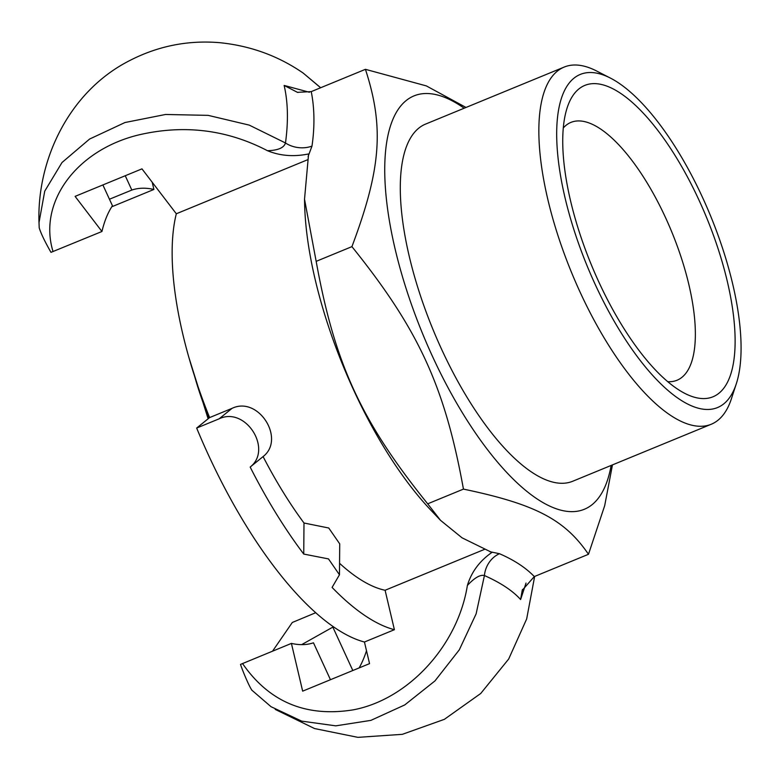 <?xml version="1.0" encoding="UTF-8"?>
<svg xmlns="http://www.w3.org/2000/svg" width="780" height="780" viewBox="0 0 780 780"><rect width="100%" height="100%" fill="white"/><g stroke="black" fill="none" stroke-linecap="round" stroke-linejoin="round"><path stroke-width="1.17" d="M610.545 78.156L596.593 70.99A193.138 71.409 67.6 0 0 564.242 67.051L425.685 124.049A193.138 71.409 67.6 0 0 433.124 329.833A193.138 71.409 67.6 0 0 572.647 481.279L711.204 424.271A193.138 71.409 67.6 0 0 718.009 420.215A193.138 71.409 67.6 0 0 731.425 398.707L736.291 383.799A180.131 66.602 -112.4 0 1 723.782 403.855A180.131 66.602 -112.4 0 1 577.785 241.283A180.131 66.602 -112.4 0 1 610.545 78.156A180.131 66.602 -112.4 0 1 710.502 215.719A180.131 66.602 -112.4 0 1 736.291 383.799M564.242 67.051A193.138 71.409 67.6 0 0 571.682 272.834A193.138 71.409 67.6 0 0 711.204 424.271M611.13 465.445A223.528 82.651 -112.4 0 1 592.088 504.68A223.528 82.651 -112.4 0 1 406.77 290.579A223.528 82.651 -112.4 0 1 464.159 108.225M718.907 393.256A168.402 62.264 67.6 0 0 688.116 178.191A168.402 62.264 67.6 0 0 567.216 107.62A168.402 62.264 67.6 0 0 591.318 264.752A168.402 62.264 67.6 0 0 684.772 393.364A168.402 62.264 67.6 0 0 718.907 393.256M612.466 464.899L604.685 505.693L588.481 554.288L534.28 576.586L522.23 590.314L520.611 599.547L526.032 583.06M534.3 576.576C525.876 567.762 514.264 560.137 499.473 553.712A23.234 19.344 -65.9 0 0 484.429 575.533C500.711 582.797 512.772 590.801 520.611 599.547M588.481 554.288C564.7 519.48 535.285 504.143 463.447 489.109L427.694 503.822L440.534 520.348L462.052 537.82L491.878 552.454C479.573 561.034 471.412 572.033 467.395 585.439C474.532 577.785 480.217 574.48 484.429 575.533L476.131 613.821L459.293 649.847L434.957 680.92L404.742 704.935L370.909 720.369L335.77 725.849L301.685 721.13L271.06 706.719M499.473 553.712L489.908 551.713M339.563 563.297A229.447 84.835 67.6 0 0 385.096 590.265L394.397 629.704L364.445 642.018L369.544 663.634L302.66 691.148L291.408 643.402L240.493 664.414C242.853 671.463 249.122 686.293 251.735 689.939M309.416 92.264L284.135 85.43L297.433 92.332L311.23 91.621L365.43 69.322L426.328 85.897L466.011 107.465M284.135 85.43C287.995 102.112 288.444 121.29 285.48 142.974A23.234 16.975 -172.4 0 0 311.99 146.094C314.818 126.497 314.564 108.342 311.24 91.611M302.338 72.501L303.225 73.106C278.265 55.867 250.312 45.718 219.355 42.647C187.668 40.053 157.648 46.098 129.295 60.782C69.127 91.455 36.826 159.812 39 222.612L44.733 191.149L62 162.523L89.563 139.064L124.966 122.528L165.565 114.475L208.153 115.362L249.239 125.112L285.48 142.974C283.988 147.839 277.973 150.413 267.433 150.686C280 155.883 293.719 156.965 308.587 153.953L304.522 199.232L316.163 261.349C334.786 363.948 361.023 420.985 427.694 503.822M463.447 489.109C444.834 386.51 418.597 329.472 351.926 246.636L316.163 261.349M351.926 246.636C381.108 168.948 384.286 127.237 365.43 69.322M304.522 199.232L304.6 202.956A229.447 84.835 67.6 0 0 431.096 510.422L440.534 520.348M385.096 590.265L484.39 549.413M39.205 227.838L39.02 222.651L39.215 227.857C40.833 233.22 44.762 241.391 50.973 252.349L101.946 231.494L75.094 196.375L141.97 168.86L176.319 213.769L307.554 159.773M176.319 213.769A229.447 84.835 67.6 0 0 209.605 417.583L232.07 408.34C258.473 395.684 285.802 439.023 263.094 456.592A229.447 84.835 67.6 0 0 303.995 523.01L328.75 528.011L339.709 543.845M303.225 73.106L320.609 87.76M152.197 182.237L153.904 189.452L111.774 206.778M563.316 127.939A139.415 51.548 -112.4 0 1 566.046 125.317A139.415 51.548 -112.4 0 1 570.95 122.382A139.415 51.548 -112.4 0 1 668.684 224.64A139.415 51.548 -112.4 0 1 681.944 377.305A139.415 51.548 -112.4 0 1 677.04 380.24A139.415 51.548 -112.4 0 1 667.7 381.673M315.656 612.749L292.315 622.469L272.552 651.163M102.882 184.938L112.447 205.745A243.974 90.207 67.6 0 0 101.946 231.494M153.904 189.452A243.974 90.207 67.6 0 0 131.83 190.057L109.454 199.222M301.665 644.641L332.855 627.11A243.974 90.207 67.6 0 0 333.148 626.662M291.408 643.402A243.974 90.207 67.6 0 0 313.472 642.798L330.457 679.721M364.445 642.018A272.561 100.776 -112.4 0 1 196.667 428.054L219.131 418.821C245.583 406.117 273 449.377 250.165 467.064A272.561 100.776 67.6 0 0 303.742 554.063L328.497 558.909L339.456 574.772L332.085 587.418A272.561 100.776 67.6 0 0 394.397 629.704M196.667 428.054L209.605 417.583M303.995 523.01L303.742 554.063M250.165 467.064L263.094 456.592M125.249 175.744L131.83 190.057M332.855 627.11L352.823 670.517M359.131 667.924A296.244 109.541 67.6 0 0 366.502 650.754M467.386 585.439C457.811 645.85 407.881 699.787 352.911 709.898C305.897 717.376 269.1 701.912 242.512 663.517M308.129 156.419L311.99 146.094M53.059 251.608C37.908 202.439 76.333 150.14 138.47 134.969C183.895 124.332 226.892 129.568 267.433 150.686M219.131 418.821L232.07 408.34M208.952 418.109A162.308 60.011 -112.4 0 1 194.532 376.019M522.522 589.485L522.239 590.323M271.011 706.69L251.618 689.978M297.979 92.459L297.433 92.323M275.243 709.42L314.535 728.549L357.903 737.353L402.334 734.331L444.366 719.335L480.714 693.498L508.677 659.032L526.666 618.959L534.651 576.43M303.147 73.047L320.677 87.731M339.466 574.772L339.719 543.845M208.124 418.782L189.014 357.854"/></g></svg>
